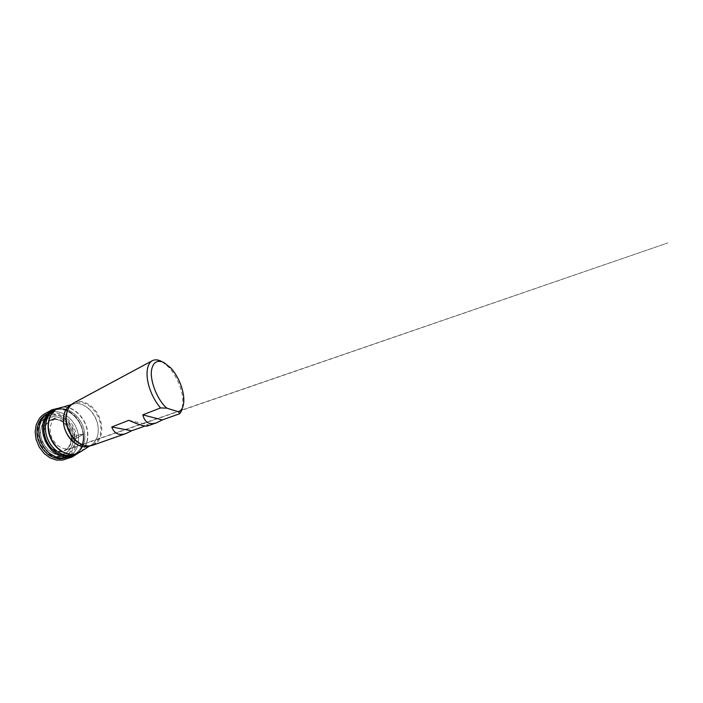 <?xml version="1.0" encoding="UTF-8"?>
<svg xmlns="http://www.w3.org/2000/svg" width="703" height="703" viewBox="0 0 703 703"><rect width="100%" height="100%" fill="white"/><g stroke="black" fill="none" stroke-linecap="round" stroke-linejoin="round"><path stroke-width="0.53" stroke-dasharray="3.52 2.64" d="M75.555 437.943L74.448 446.985L69.984 454.129L62.769 457.899L54.087 457.249L45.748 451.994L39.676 443.127L37.338 432.653L39.201 423.004L44.658 416.255L52.347 413.601L60.634 415.245L68.006 420.614L73.261 428.637L75.555 437.943M92.559 445.298L96.039 443.373C102.998 437.811 103.596 424.761 98.077 414.665C92.655 404.524 81.715 398.698 73.841 402.889M162.033 361.702L168.658 367.142C176.119 375.103 182.015 388.451 182.868 399.33L182.42 407.889M145.09 426.009L148.518 424.788L147.674 425.921M128.86 420.297L148.518 424.788M57.128 408.751C62.866 408.039 68.534 410.201 74.131 415.236C79.562 420.965 82.664 427.292 83.446 434.199L78.718 437.09C76.53 438.654 72.681 439.261 71.108 439.287L77.629 435.324L83.446 434.199C84.369 441.009 82.304 449.322 76.97 453.699M58.428 408.162C70.871 402.986 86.68 417.644 87.523 433.338C88.279 441.879 84.791 449.973 78.279 453.127M74.167 454.648L73.736 454.806C81.258 452.293 85.546 443.646 84.747 434.454C83.991 418.057 66.574 403.214 54.131 410.394L54.535 410.174C66.996 403.54 83.956 418.294 84.72 434.463C85.494 443.461 81.425 451.95 74.167 454.648L73.877 454.753M73.244 454.964C80.107 452.003 83.894 443.786 83.165 435.104C82.427 419.313 66.161 404.796 53.683 410.649M67.989 457.029C75.124 454.173 79.158 445.86 78.472 437.081C77.84 421.22 61.205 406.817 48.621 413.136M53.015 410.965L53.314 410.816C65.792 404.55 82.418 419.146 83.147 435.104C83.894 443.945 79.94 452.293 72.866 455.122L72.497 455.263M48.112 413.39C60.686 406.492 77.831 420.983 78.446 437.09C79.158 446.08 74.887 454.577 67.462 457.231M65.151 458.013C72.787 455.509 77.233 446.932 76.53 437.855C75.968 421.677 58.525 407.257 45.976 414.568M74.615 437.811L72.453 428.988L67.462 421.378L60.467 416.308L52.62 414.779L45.37 417.318L40.238 423.707L38.498 432.811L40.704 442.679L46.416 451.045L54.28 456.01L62.479 456.66L69.307 453.127L73.56 446.37L74.615 437.811M40.291 433.004L42.312 441.985L47.514 449.604L54.667 454.156L62.154 454.788L68.411 451.598L72.33 445.43L73.323 437.582L71.337 429.471L66.75 422.485L60.317 417.837L53.129 416.475L46.512 418.83L41.855 424.691L40.291 433.004M38.612 432.828C38.331 421.027 47.259 413.153 56.574 415.157C65.906 417.002 73.868 427.283 74.527 437.802C75.318 448.321 68.288 457.504 58.454 456.765C54.193 456.256 50.203 454.314 46.486 450.948C41.837 446.22 38.885 439.437 38.612 432.828M71.847 437.064L70.124 429.99L66.117 423.891L60.52 419.876L54.28 418.724L48.577 420.807L44.597 425.904L43.296 433.074L45.045 440.799L49.509 447.363L55.651 451.317L62.11 451.924L67.55 449.208L70.968 443.883L71.847 437.064M40.66 433.022C40.37 422.415 48.349 415.236 56.802 417.002C65.256 418.619 72.523 427.969 73.103 437.521C73.806 447.09 67.374 455.342 58.507 454.613C49.641 454.041 40.818 443.619 40.66 433.022M71.539 436.985L70.678 443.628L67.339 448.804L62.049 451.431L55.774 450.843L49.808 446.994L45.475 440.614L43.771 433.11L45.036 426.141L48.894 421.185L54.439 419.137L60.502 420.253L65.959 424.173L69.861 430.095L71.539 436.985M80.792 451.625C85.977 447.345 88.297 441.212 87.761 433.224C86.9 418.716 73.358 404.752 61.24 407.318M71.223 404.787L74.298 403.759C84.905 401.518 97.163 414.48 98.139 427.758C98.719 435.069 96.75 440.605 92.225 444.375L89.395 445.957M89.791 445.922L92.225 444.375L89.149 446.036C98.06 442.846 100.775 429.551 95.81 418.522C91.003 407.432 79.36 400.473 70.994 404.91L74.298 403.759L71.513 404.515M67.62 410.236C68.999 407.16 70.968 404.937 73.516 403.566C81.873 399.128 93.552 406.185 98.394 417.389C103.403 428.514 100.749 441.897 91.847 445.078C89.105 446.036 86.144 445.992 82.945 444.937M83.446 434.199C82.233 434.269 79.29 434.349 76.864 435.763L71.003 439.234C72.014 439.278 75.089 439.067 77.488 437.793L83.446 434.199M89.36 445.957L91.847 445.078C88.27 446.3 84.378 445.781 80.168 443.54L74.456 438.98L71.258 434.876C68.402 430.157 66.741 425.183 66.267 419.937C66.1 411.879 68.516 406.422 73.516 403.566L71.196 404.805M170.688 367.854L168.658 367.142M183.711 397.344L182.868 399.33M71.003 439.234C70.854 442.292 70.001 444.946 68.463 447.196C67.277 448.848 65.818 450.069 64.078 450.869L667.85 242.922L68.613 449.006L69.878 448.567L67.198 449.12L61.363 448.004L56.302 444.472L52.365 439.015C50.686 435.095 49.939 431.159 50.124 427.213L52.312 420.992L56.143 417.441L50.757 420.078C51.468 419.709 54.377 419.067 56.407 419.436C64.316 420.499 71.425 430.069 71.003 439.234M57.998 408.338C61.653 408.197 65.274 409.128 68.85 411.123L76.152 417.257C80.177 422.248 82.638 427.916 83.543 434.252C83.991 438.241 83.648 442.011 82.523 445.57C81.636 448.83 78.683 452.706 77.857 453.338"/><path stroke-width="1.05" d="M166.787 408.135C157.34 400.051 149.721 380.754 151.576 369.883C152.182 366.966 153.201 364.681 154.634 363.02L157.208 361.491C159.194 361.122 161.347 361.412 163.667 362.361L170.688 367.854C177.499 375.13 182.921 387.415 183.711 397.344C184.274 404.875 182.622 409.726 178.738 411.905L166.787 408.135L160.539 407.942C154.309 400.851 149.124 389.726 147.551 380.042C145.996 370.34 148.061 362.968 152.358 360.683L73.841 402.889C68.595 405.921 66.064 411.563 66.231 419.788C66.653 427.204 70.344 435.192 75.669 440.236C81.451 445.324 87.075 447.011 92.559 445.298L126.171 433.479L131.593 430.781L145.09 426.009M182.42 407.889C181.857 410.376 180.908 412.345 179.564 413.795L178.738 411.905M152.358 360.683C155.152 359.286 158.377 359.628 162.033 361.702M160.539 407.942L142.832 414.849C144.792 422.573 149.405 425.21 156.655 422.758L162.27 419.919L179.564 413.795M156.655 422.758L147.674 425.921C145.011 426.651 138.746 424.779 128.86 420.297L111.768 426.967C114.281 433.698 119.088 435.869 126.171 433.479M111.768 426.967L131.593 430.781M142.832 414.849L162.27 419.919M78.279 453.127L76.583 453.83C67.936 456.968 55.853 450.289 50.678 438.444C45.414 426.642 48.621 413.215 56.767 408.944L58.428 408.162M61.24 407.318L54.131 410.394C45.994 414.665 42.751 427.978 47.953 439.647C53.068 451.361 65.089 457.934 73.736 454.806L80.792 451.625C78.261 453.259 75.432 454.217 72.304 454.49C69.07 454.331 65.827 453.426 62.576 451.774L57.998 448.347C55.185 445.456 52.839 442.117 50.959 438.321C49.43 434.384 48.542 430.394 48.296 426.37C48.437 422.441 49.21 418.883 50.598 415.675C52.312 412.775 54.456 410.499 57.031 408.838L71.513 404.515M53.683 410.649L53.015 410.965C44.579 415.025 41.064 428.522 46.345 440.359C51.53 452.24 63.876 458.734 72.558 455.245L73.244 454.964M74.167 454.648C65.493 458.136 53.138 451.598 47.927 439.665C42.619 427.767 46.117 414.234 54.535 410.174M52.953 411L48.621 413.136C42.303 416.404 39.06 422.503 38.893 431.44C39.069 439.357 43.032 447.749 48.964 452.829C55.432 457.925 61.776 459.323 67.989 457.029L67.101 457.354C60.897 459.226 54.702 457.591 48.498 452.451C42.804 447.345 39.043 439.164 38.867 431.457C38.99 422.978 41.952 417.02 47.769 413.575L48.112 413.39M72.866 455.122C64.166 458.874 51.583 452.416 46.328 440.368C43.472 433.593 43.076 426.141 45.133 420.209C46.952 415.868 49.676 412.74 53.314 410.816M67.462 457.231L65.151 458.013C58.964 459.885 52.778 458.277 46.609 453.18C40.941 448.127 37.215 440.008 37.057 432.354C37.189 423.935 40.168 418.013 45.976 414.568L48.621 413.136M89.395 445.957C84.008 447.837 78.437 446.335 72.681 441.431C67.391 436.563 63.727 428.733 63.34 421.44C63.217 413.232 65.845 407.678 71.223 404.787M71.196 404.805L70.994 404.91C65.836 407.898 63.323 413.39 63.463 421.387C63.815 436.528 79.105 450.447 89.149 446.036L89.36 445.957M82.945 444.937C74.386 442.275 66.451 430.842 66.029 420.139C65.845 416.422 66.372 413.127 67.62 410.236M76.97 453.699L72.769 456.229C69.729 457.196 66.609 457.442 63.411 456.976C59.966 456.08 56.53 454.323 53.103 451.695C49.878 448.567 47.233 444.937 45.185 440.799L43.182 434.603C42.505 430.667 42.479 426.765 43.094 422.907C44.157 419.102 45.88 415.825 48.287 413.074C51.003 410.807 53.946 409.366 57.128 408.751M54.263 410.315L53.015 410.965M73.877 454.753L72.558 455.245M72.497 455.263L67.989 457.029M45.976 414.568C39.957 417.898 36.24 425.746 37.057 434.48L37.971 439.375L40.502 445.623C42.874 449.489 45.757 452.706 49.14 455.272C52.69 457.354 56.302 458.541 59.975 458.822L65.151 458.013M89.791 445.922L80.792 451.625M77.857 453.338L72.251 456.985L62.585 460.078L56.372 460.07L50.071 457.873L44.148 453.488L39.236 447.108L36.125 439.533L35.15 431.8L36.248 424.656L39.219 418.672C41.345 416.044 42.637 415.042 44.482 413.891L51.925 409.823L57.998 408.338"/></g></svg>
